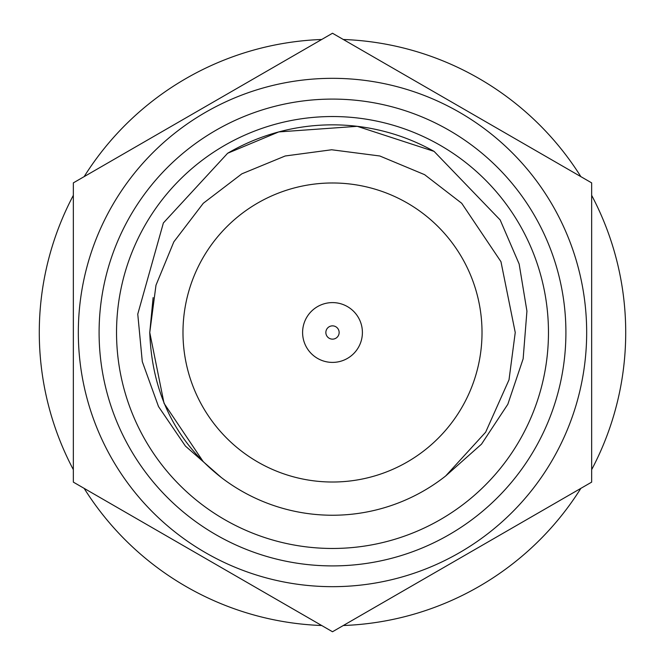 <?xml version="1.0" encoding="UTF-8"?>
<svg xmlns="http://www.w3.org/2000/svg" width="665" height="665" viewBox="0 0 665 665"><rect width="100%" height="100%" fill="white"/><g stroke="black" fill="none" stroke-linecap="round" stroke-linejoin="round"><path stroke-width="1" d="M73.341 195.344A293.215 293.215 0 0 0 73.341 469.656M591.659 469.656A293.215 293.215 0 0 0 591.659 195.344M580.861 488.359A293.215 293.215 0 0 1 343.298 625.516M321.702 625.516A293.215 293.215 0 0 1 84.139 488.359M332.5 182.983A149.517 149.517 0 0 1 482.017 332.5A149.517 149.517 0 0 1 332.5 482.017A149.517 149.517 0 0 1 182.983 332.5A149.517 149.517 0 0 1 332.5 182.983M362.4 332.5A29.9 29.9 0 0 1 332.5 362.4A29.9 29.9 0 0 1 302.6 332.5A29.9 29.9 0 0 1 332.5 302.6A29.9 29.9 0 0 1 362.4 332.5M339.142 332.5A6.642 6.642 0 0 1 332.5 339.142A6.642 6.642 0 0 1 325.858 332.5A6.642 6.642 0 0 1 332.5 325.858A6.642 6.642 0 0 1 339.142 332.5M78.329 332.5A254.171 254.171 0 0 1 332.5 78.329A254.171 254.171 0 0 1 586.671 332.5A254.171 254.171 0 0 1 332.5 586.671A254.171 254.171 0 0 1 78.329 332.5A254.171 254.171 0 0 0 332.5 586.671A254.171 254.171 0 0 0 586.671 332.5M548.467 332.5A215.967 215.967 0 0 1 332.5 548.467A215.967 215.967 0 0 1 116.533 332.5A215.967 215.967 0 0 1 332.5 116.533A215.967 215.967 0 0 1 548.467 332.5M227.629 153.266L278.751 131.919L357.238 126.317L434.087 151.387A207.663 207.663 0 0 0 227.629 153.266L163.382 222.95L137.763 314.121L142.285 361.61L158.511 406.564L185.402 446.057L221.27 477.487L203.282 461.718L164.039 403.306L149.758 332.5L164.039 403.306L203.282 461.718L221.27 477.487L203.282 461.718L164.039 403.306L149.758 332.5L155.984 285.202L173.831 241.852L203.282 203.282L241.852 173.831L285.202 155.984L331.669 149.766L379.798 155.984L424.594 174.662L461.718 203.282L500.961 261.694L515.242 332.5L509.016 379.798L485.641 432.208L445.65 475.999A182.742 182.742 0 0 1 221.27 477.487L203.282 461.718M221.27 477.487C175.834 441.876 151.994 393.547 149.758 332.5L155.984 285.202L173.831 241.852L203.282 203.282L241.852 173.831L285.202 155.984L331.669 149.766L379.798 155.984L424.594 174.662L461.718 203.282L500.961 261.694L515.242 332.5L509.016 379.798L485.641 432.208L445.65 475.999L485.641 432.208L509.016 379.798L515.242 332.5L509.016 379.798L485.641 432.208L445.65 475.999L481.51 444.145L507.836 404.262L523.139 358.842L526.929 311.112L519.141 263.972L500.163 219.949L434.087 151.387M149.758 332.5L153.125 297.588M591.659 182.875L591.659 482.125L332.5 631.75L73.341 482.125L73.341 182.875L332.5 33.25L591.659 182.875M84.139 176.641A293.215 293.215 0 0 1 321.702 39.484M343.298 39.484A293.215 293.215 0 0 1 580.861 176.641M565.907 332.5A233.407 233.407 0 0 0 332.5 99.093A233.407 233.407 0 0 0 99.093 332.5A233.407 233.407 0 0 0 332.5 565.907A233.407 233.407 0 0 0 565.907 332.5"/></g></svg>
